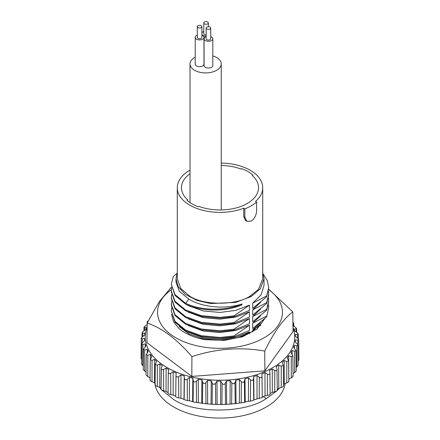 <?xml version="1.0" encoding="UTF-8"?>
<svg xmlns="http://www.w3.org/2000/svg" width="440" height="440" viewBox="0 0 440 440"><rect width="100%" height="100%" fill="white"/><g stroke="black" fill="none" stroke-linecap="round" stroke-linejoin="round"><path stroke-width="0.66" d="M293.007 327.91A74.723 43.142 180 0 1 267.938 370.183A74.723 43.142 180 0 1 191.433 376.954A74.723 43.142 180 0 1 147.131 327.547M175.989 375.766L175.758 396.776C176.022 397.161 177.018 397.54 178.756 397.892L180.972 398.244A75.818 43.775 180 0 0 183.97 399.229L184.151 399.668L187.363 400.576L189.426 400.769L189.404 377.382A75.57 43.632 0 0 0 191.109 377.806A75.57 43.632 0 0 0 192.836 378.202L193.325 380.738L193.105 401.945L198.363 402.666A75.818 43.775 180 0 0 201.691 403.194L207.642 403.904A75.818 43.775 180 0 0 211.057 404.184L217.113 404.454A75.818 43.775 180 0 0 220.566 404.486L226.633 404.322A75.818 43.775 180 0 0 230.065 404.102L236.044 403.497A75.818 43.775 180 0 0 239.404 403.029L244.646 402.402L245.207 401.995A75.818 43.775 180 0 0 248.435 401.291L250.454 401.132L253.715 400.279L253.968 399.85A75.818 43.775 180 0 0 257.021 398.915L262.251 397.529L262.026 376.343C261.751 377.812 260.849 378.131 259.309 377.306L257.015 375.529A75.57 43.632 0 0 1 253.737 376.53L253.49 379.088C253.022 380.529 252.054 380.776 250.586 379.847L248.468 377.905A75.57 43.632 0 0 1 244.998 378.664L244.426 381.189C243.766 382.591 242.754 382.767 241.379 381.733L239.47 379.649A75.57 43.632 0 0 1 235.862 380.149L234.971 382.618C234.135 383.966 233.09 384.07 231.836 382.938L230.164 380.727A75.57 43.632 0 0 1 226.474 380.963L225.286 383.356C224.285 384.637 223.223 384.665 222.101 383.444L220.698 381.117A75.57 43.632 0 0 1 216.986 381.084L215.518 383.389C214.368 384.588 213.306 384.538 212.339 383.24L211.222 380.826A75.57 43.632 0 0 1 207.548 380.523L205.816 382.707C204.534 383.818 203.495 383.697 202.697 382.338L201.883 379.847A75.57 43.632 0 0 1 198.303 379.286L196.339 381.332C194.953 382.349 193.947 382.151 193.325 380.738M292.743 325.677L295.257 327.145L296.577 328.565L295.999 328.939L294.096 328.922A75.57 43.632 0 0 1 294.734 331.034L297.138 332.684L298.243 334.07L297.484 334.51L295.372 334.351A75.57 43.632 0 0 1 295.548 336.49L297.798 338.311L298.7 339.642L297.748 340.153L295.46 339.829A75.57 43.632 0 0 1 295.168 341.963L297.236 343.943L297.946 345.191L296.791 345.763L294.36 345.268A75.57 43.632 0 0 1 293.607 347.369L295.993 350.625L294.613 351.263L292.083 350.587A75.57 43.632 0 0 1 290.884 352.616L292.87 355.861L291.264 356.56L288.673 355.702A75.57 43.632 0 0 1 287.04 357.627L288.624 360.822L286.792 361.576L284.18 360.525A75.57 43.632 0 0 1 282.139 362.318L283.327 365.42L281.264 366.229L278.669 364.991A75.57 43.632 0 0 1 276.26 366.619L276.991 369.122C277.118 370.601 276.375 371.041 274.774 370.442L272.239 369.017A75.57 43.632 0 0 1 269.495 370.464L269.902 373.005C269.825 374.484 269 374.869 267.416 374.154L264.985 372.548A75.57 43.632 0 0 1 261.943 373.786L262.026 376.343M269.902 373.005L270.127 394.168C270.028 394.581 269.093 395.016 267.333 395.461L265.018 395.934A75.818 43.775 180 0 1 262.246 397.062M276.991 369.122L277.283 390.385M292.941 322.245L293.733 323.208L292.958 323.538M298.117 361.229L298.914 359.92L298.7 339.642M296.175 367.538L298.161 365.486L297.946 345.191M293.057 373.489L294.673 372.57L296.208 370.97L295.993 350.625M288.822 379.082A75.818 43.775 180 0 0 288.838 379.055L291.297 377.872C292.985 376.915 293.442 376.283 292.666 375.964M283.531 384.604A75.818 43.775 180 0 0 284.317 383.895L286.792 382.888C288.541 382.058 289.135 381.458 288.563 381.095M277.272 389.4A75.818 43.775 180 0 0 278.779 388.366L281.237 387.541C283.019 386.837 283.734 386.287 283.388 385.886M270.138 393.547A75.818 43.775 180 0 0 272.311 392.398L274.72 391.754C276.502 391.177 277.332 390.682 277.206 390.269M189.426 400.769A75.818 43.775 180 0 0 191.015 401.165A75.818 43.775 180 0 0 192.615 401.533L193.105 401.945M268.664 289.663A62.464 36.063 180 0 1 270.001 333.889A62.464 36.063 180 0 1 196.119 345.593A62.464 36.063 180 0 1 171.347 289.658M268.692 289.179L292.815 311.9C283.415 318.791 274.054 331.848 264.732 351.082C240.515 346.764 216.244 348.618 191.923 356.631C177.1 339.3 162.19 328.091 147.186 322.999L159.253 301.675L171.43 287.084M147.186 322.999L146.949 342.661L191.829 376.404L264.88 370.832L293.051 331.524L292.815 311.9M264.88 370.832L264.732 351.082M191.829 376.404L191.923 356.631M264.748 318.681L257.037 329.016L242.726 336.672L224.285 340.389L204.787 339.652A49.808 28.754 180 0 1 178.915 328.526L173.564 321.706L171.507 314.364M263.522 319.825L261.789 322.823L251.994 331.716L237.325 337.799L220.017 340.208L202.708 338.641L188.947 333.889L179.229 326.601M147.576 322.229L147.131 321.937L148.198 320.815M144.424 340.819L144.452 338.492L142.203 338.773L141.301 338.283L142.252 336.936L144.54 335.154A75.57 43.632 0 0 1 144.832 333.02L142.764 333.146L142.054 332.723L143.209 331.32L145.64 329.714A75.57 43.632 0 0 1 146.394 327.613L144.007 327.245L145.387 325.826L147.163 324.819M141.301 338.283L141.086 358.562L141.565 359.563M144.452 338.492A75.57 43.632 0 0 0 144.628 340.632L142.516 342.573L141.757 343.844L141.543 364.139L143.242 366.031M145.239 346.791L145.266 343.954L142.863 344.405L141.757 343.844M145.266 343.954A75.57 43.632 0 0 0 145.904 346.066L143.423 349.316L143.204 369.65M143.209 369.65L146.08 372.07M147.224 352.853L147.257 349.311L144.744 349.938L143.423 349.316M147.257 349.311A75.57 43.632 0 0 0 148.346 351.357L146.267 354.613L146.047 375.007L147.774 376.607L150.222 377.834M150.359 359.095L150.392 354.481L147.812 355.295L146.267 354.613M150.392 354.481A75.57 43.632 0 0 0 151.921 356.433L150.244 359.645L150.024 380.138M150.332 379.874C149.71 380.221 150.266 380.831 152.009 381.7L154.484 382.745L154.632 359.381L152.02 360.388L150.244 359.645M155.084 383.328A75.818 43.775 180 0 1 154.484 382.745M154.632 359.381A75.57 43.632 0 0 0 156.574 361.207L155.287 364.337L155.067 384.951M155.26 384.752C154.847 385.143 155.535 385.704 157.316 386.447L159.786 387.31L159.896 363.941L157.295 365.134L155.287 364.337M161.117 388.289A75.818 43.775 180 0 1 159.786 387.31M159.896 363.941A75.57 43.632 0 0 0 162.222 365.613L161.414 368.099C161.249 369.578 161.964 370.029 163.565 369.463L163.609 390.77L166.034 391.463L166.117 368.082L163.565 369.463M161.2 389.241C161.013 389.653 161.816 390.159 163.609 390.77M161.106 389.373L161.414 368.099M168.047 392.596A75.818 43.775 180 0 1 166.034 391.463M166.117 368.082A75.57 43.632 0 0 0 168.784 369.573L168.295 372.108C168.328 373.588 169.136 373.989 170.72 373.302L170.797 394.603L173.135 395.12L173.179 371.74L170.72 373.302M170.797 394.603C169.015 394.125 168.107 393.679 168.075 393.267L168.295 372.108M175.764 396.264A75.818 43.775 180 0 1 173.135 395.12M173.179 371.74A75.57 43.632 0 0 0 176.149 373.027L175.989 375.584C176.22 377.058 177.111 377.394 178.651 376.591L178.756 397.892M175.758 396.776L175.989 375.584M178.651 376.591L180.983 374.858L180.972 398.244M183.97 399.229L184.212 375.92A75.57 43.632 0 0 1 180.983 374.858M189.404 377.382L187.237 379.286C185.763 380.193 184.806 379.924 184.377 378.477L184.212 375.92M192.615 401.533L192.836 378.202M198.303 379.286L198.363 402.666M201.691 403.194L201.883 379.847M207.548 380.523L207.642 403.904M211.057 404.184L211.222 380.826M216.986 381.084L217.113 404.454M220.566 404.486L220.698 381.117M226.474 380.963L226.633 404.322M230.065 404.102L230.164 380.727M235.862 380.149L236.044 403.497M239.404 403.029L239.47 379.649M244.998 378.664L245.207 401.995M248.435 401.291L248.468 377.905M253.737 376.53L253.968 399.85M257.021 398.915L257.015 375.529M265.018 395.934L264.985 372.548M272.311 392.398L272.239 369.017M278.779 388.366L278.669 364.991M284.317 383.895L284.18 360.525M288.838 379.055L288.673 355.702M292.116 354.343L292.083 350.587M294.388 348.26L294.36 345.268M295.488 342.265L295.46 339.829M190.02 170.143A42.724 24.668 0 0 0 189.788 170.274A42.724 24.668 0 0 0 177.276 187.715L177.276 278.702L180.791 288.536L189.788 296.192C203.385 305.608 236.615 305.52 250.212 296.038L258.555 289.278L262.724 278.702L262.724 187.715A42.724 24.668 0 0 0 221.249 163.059M177.276 187.715A42.724 24.668 0 0 0 189.788 205.156A42.724 24.668 0 0 0 243.744 208.225L244.838 208.857A44.242 25.542 180 0 0 251.284 205.777A44.242 25.542 180 0 0 256.614 202.054L255.519 201.421A42.724 24.668 0 0 0 262.724 187.715M188.018 332.134L203.154 337.706L220 339.224L235.741 337.156L249.458 331.909L241.049 337.227M233.965 335.957L233.965 336.793L249.458 330.473L249.458 325.215L233.965 335.957L220 337.442L201.361 335.72L185.559 330.044L174.999 321.338L171.292 310.998L174.999 322.173L185.559 330.88L201.361 336.556L220 338.283L233.965 336.793M171.578 308.066L171.292 310.998M188.018 325.441L203.154 331.012L220 332.53L235.741 330.462L249.458 325.215M233.965 330.099L249.458 323.78L249.458 318.527L233.965 329.263L233.965 330.099L220 331.59L201.361 329.868L185.559 324.187L174.999 315.486L171.292 305.14L171.292 304.304L174.999 314.644L185.559 323.351L201.361 329.027L220 330.754L233.965 329.263M171.578 301.378L171.292 304.304M188.018 318.747L203.154 324.319L220 325.837L235.741 323.769L249.458 318.527M233.965 323.406L249.458 317.086L249.458 311.834L233.965 322.57L233.965 323.406L220 324.896L201.361 323.175L185.559 317.493L174.999 308.792L171.292 298.447L171.292 297.611L174.999 307.956L185.559 316.657L201.361 322.339L220 324.06L233.965 322.57M171.578 294.685L171.292 297.611M188.018 312.054L203.154 317.625L220 319.143L235.741 317.075L249.458 311.834M233.965 316.712L249.458 310.393L249.458 305.14L233.965 315.876L233.965 316.712L220 318.202L201.361 316.481L185.559 310.8L174.999 302.099L171.292 291.753L171.292 290.917L174.999 301.263L185.559 309.964L201.361 315.645L220 317.367L233.965 315.876M171.578 287.991L171.292 290.917M187.017 304.766L188.876 305.844L203.154 310.932L220 312.45L235.741 310.382L249.458 305.14M188.876 299.151C202.428 307.483 225.258 309.48 241.934 304.029L241.934 304.87C226.188 311.861 201.696 311.905 185.559 304.111L185.559 303.27L188.876 299.151L179.333 291.324L175.978 282.018L175.978 278.707L178.2 286.709L185.339 294.421L196.834 300.361L210.584 303.556L235.604 302.423L251.125 296.566L260.398 288.75L264.022 278.707L262.724 272.608M176.99 273.268L173.338 276.469L171.292 284.224L174.999 294.569L185.559 303.27C201.696 311.069 226.188 311.025 241.934 304.029M171.292 284.224L174.999 295.405L185.559 304.111M177.276 272.553L175.978 278.707M261.019 325.111L252.714 329.923L260.541 322.465M266.662 316.019L252.714 323.23L252.714 328.488L266.662 316.855L268.708 307.648L268.461 304.722M266.662 316.855L268.708 307.648M252.714 323.23L260.541 315.772M266.662 310.161L266.662 309.326L252.714 316.536L252.714 321.794L266.662 310.161L268.708 301.796L268.461 298.029M266.662 309.326L268.708 300.955M252.714 316.536L260.541 309.084M266.662 303.468L266.662 302.632L252.714 309.843L252.714 315.101L266.662 303.468L268.708 295.103L268.461 291.335M266.662 302.632L268.708 294.267M252.714 309.843L260.541 302.39M266.662 296.775L266.662 295.939L252.714 303.149L252.714 308.407L266.662 296.775L268.708 287.573L267.366 280.77L263.318 274.208M266.662 295.939L268.708 287.573M252.714 303.149L261.113 294.839L264.022 285.362L264.022 278.707M253.011 175.159A39.534 22.825 0 0 0 241.753 168.657L241.049 169.065L241.753 168.657A39.534 22.825 0 0 1 253.011 175.159L252.307 175.56A38.561 22.264 180 0 1 247.264 203.456A38.561 22.264 180 0 1 198.952 206.365L198.248 206.773L198.952 206.365A38.561 22.264 0 0 0 247.264 203.456A38.561 22.264 0 0 0 252.307 175.56L253.011 175.159M186.989 200.277A39.534 22.825 0 0 0 198.248 206.773A39.534 22.825 0 0 1 186.989 200.277L187.693 199.87A38.561 22.264 180 0 1 190.02 173.718A38.561 22.264 0 0 0 187.693 199.87L186.989 200.277M221.249 165.468A38.561 22.264 180 0 1 241.049 169.065A38.561 22.264 0 0 0 221.249 165.468M244.838 217.355L246.84 221.331L245.757 220.704L243.744 216.722L244.838 217.355L244.838 208.857M243.744 216.722L243.744 208.225M246.84 221.331L251.284 221.078C254.678 218.504 256.454 215.001 256.614 210.556L256.614 202.054M155.144 385.149A65.395 37.758 0 0 0 173.762 407.022A65.395 37.758 0 0 0 242.418 415.795A65.395 37.758 0 0 0 285.153 383.554M154.776 383.031A65.395 37.758 0 0 0 155.073 384.813M276.947 390.786L266.371 398.541C245.498 413.441 194.513 413.952 173.646 399.471L161.684 389.956M161.106 389.285L159.5 387.211M266.371 398.541L263.175 396.699M279.362 388.168L277.255 390.478M201.878 34.37A4.373 2.525 0 0 0 202.972 35.431A4.373 2.525 0 0 0 206.146 36.168M204.446 23.87A2.288 1.32 0 0 0 206.943 24.156A2.288 1.32 0 0 0 208.357 22.935A2.288 1.32 0 0 0 207.686 22A2.288 1.32 0 0 0 205.189 21.714A2.288 1.32 0 0 0 203.775 22.935A2.288 1.32 0 0 0 204.446 23.87M203.775 22.935L203.775 33.644A2.288 1.32 0 0 0 204.446 34.578A2.288 1.32 0 0 0 206.146 34.964M206.146 36.602A4.373 2.525 0 0 0 204.066 38.753A4.373 2.525 0 0 0 205.348 40.535A4.373 2.525 0 0 0 210.111 41.085A4.373 2.525 0 0 0 212.812 38.753A4.373 2.525 0 0 0 211.53 36.965A4.373 2.525 0 0 0 210.727 36.602M204.066 38.753L204.066 65.522A4.373 2.525 0 0 0 205.348 67.309A4.373 2.525 0 0 0 210.111 67.859A4.373 2.525 0 0 0 212.812 65.522L212.812 38.753M206.816 28.98A2.288 1.32 0 0 0 209.314 29.266A2.288 1.32 0 0 0 210.727 28.045A2.288 1.32 0 0 0 210.056 27.11A2.288 1.32 0 0 0 207.559 26.824A2.288 1.32 0 0 0 206.146 28.045A2.288 1.32 0 0 0 206.816 28.98M206.146 28.045L206.146 38.753A2.288 1.32 0 0 0 206.816 39.688A2.288 1.32 0 0 0 209.314 39.974A2.288 1.32 0 0 0 210.727 38.753L210.727 28.045M197.296 35.233A4.373 2.525 0 0 0 195.217 37.384A4.373 2.525 0 0 0 196.499 39.171A4.373 2.525 0 0 0 201.262 39.715A4.373 2.525 0 0 0 203.962 37.384A4.373 2.525 0 0 0 202.681 35.596A4.373 2.525 0 0 0 201.878 35.233M195.217 37.384L195.217 64.158A4.373 2.525 0 0 0 196.499 65.94A4.373 2.525 0 0 0 201.262 66.49A4.373 2.525 0 0 0 203.962 64.158L203.962 37.384M197.967 27.61A2.288 1.32 0 0 0 200.464 27.896A2.288 1.32 0 0 0 201.878 26.675A2.288 1.32 0 0 0 201.207 25.74A2.288 1.32 0 0 0 198.71 25.454A2.288 1.32 0 0 0 197.296 26.675A2.288 1.32 0 0 0 197.967 27.61M197.296 26.675L197.296 37.384A2.288 1.32 0 0 0 197.967 38.319A2.288 1.32 0 0 0 200.464 38.605A2.288 1.32 0 0 0 201.878 37.384L201.878 26.675M195.217 57.189A15.615 9.015 0 0 0 190.02 63.905A15.615 9.015 0 0 0 194.59 70.279A15.615 9.015 0 0 0 211.607 72.232A15.615 9.015 0 0 0 221.249 63.905A15.615 9.015 0 0 0 216.673 57.53A15.615 9.015 0 0 0 212.812 55.897M203.775 31.493A4.373 2.525 0 0 0 201.878 32.918M144.546 327.597L144.524 330.451M142.764 333.146L142.742 336.55M142.203 338.773L142.18 342.93M142.863 344.405L142.774 365.706M144.744 349.938L144.683 371.245M147.812 355.295L147.774 376.607M152.02 360.388L152.009 381.7M157.295 365.134L157.316 386.447M184.377 378.477L184.151 399.668M187.237 379.286L187.363 400.576M196.339 381.332L196.488 402.611M202.697 382.338L202.483 403.557M205.816 382.707L205.986 403.975M212.339 383.24L212.135 404.481M215.518 383.389L215.705 404.641M222.101 383.444L221.914 404.695M225.286 383.356L225.489 404.597M231.836 382.938L231.66 404.206M234.971 382.618L235.186 403.849M241.379 381.733L241.225 403.007M244.426 381.189L244.646 402.402M250.586 379.847L250.454 401.132M253.49 379.088L253.715 400.279M259.309 377.306L259.204 398.602M262.026 376.415L262.251 397.524M267.416 374.154L267.333 395.461M274.774 370.442L274.72 391.754M281.264 366.229L281.237 387.541M286.792 361.576L286.792 382.888M291.264 356.56L291.297 377.872M294.613 351.263L294.673 372.57M296.791 345.763L296.874 367.065M297.748 340.153L297.776 344.625M297.484 334.51L297.506 338.074M295.999 328.939L296.021 331.914M293.315 323.516L293.337 326.018M249.458 333.856L249.458 331.909M252.714 332.057L252.714 329.923M250.212 296.038L251.125 296.566M147.131 321.937L147.103 324.852M144.007 327.245L143.968 330.82M142.054 332.723L142.005 337.139M283.327 365.42L283.547 386.067M288.624 360.822L288.844 381.343M292.87 355.861L293.084 376.283M298.243 334.07L298.293 338.789M296.577 328.565L296.615 332.327M293.733 323.208L293.766 326.271M208.357 22.935L208.357 26.725M221.249 63.905L221.249 209.968M190.02 63.905L190.02 202.593"/></g></svg>
